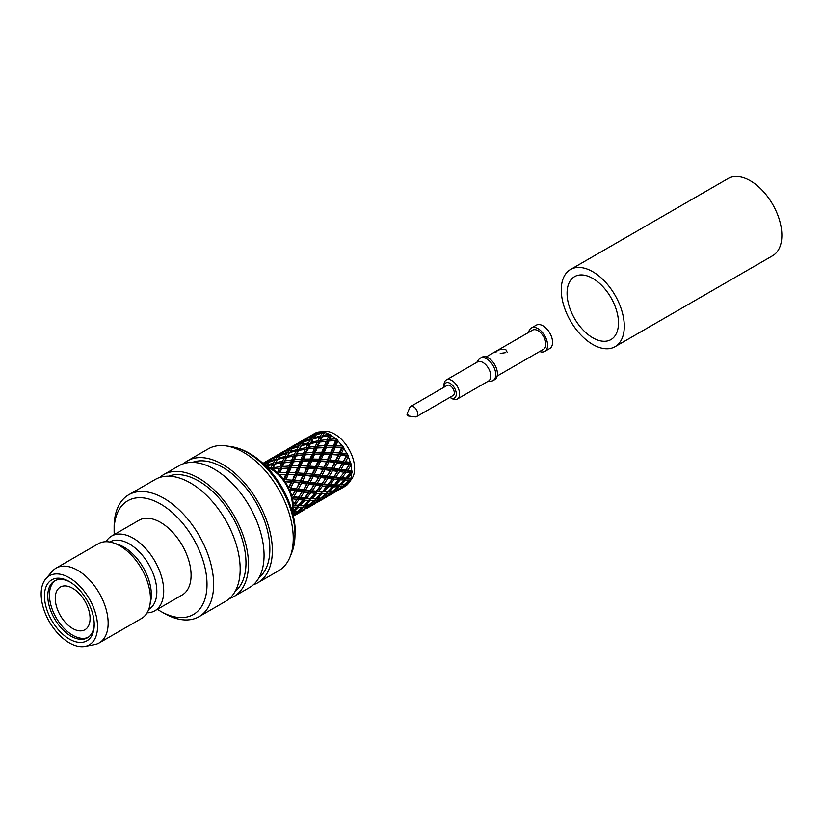 <?xml version="1.0" encoding="UTF-8"?>
<svg xmlns="http://www.w3.org/2000/svg" width="823" height="823" viewBox="0 0 823 823"><rect width="100%" height="100%" fill="white"/><g stroke="black" fill="none" stroke-linecap="round" stroke-linejoin="round"><path stroke-width="1.23" d="M567.068 293.266A36.356 20.986 -120 0 0 582.941 329.858A36.356 20.986 -120 0 0 610.954 339.59A36.356 20.986 -120 0 0 610.954 297.617A36.356 20.986 -120 0 0 574.598 276.621A36.356 20.986 -120 0 0 567.068 293.266A36.356 20.986 -120 0 0 582.941 329.858A36.356 20.986 -120 0 0 610.954 339.59A36.356 20.986 -120 0 0 610.954 297.617A36.356 20.986 -120 0 0 574.598 276.621A36.356 20.986 -120 0 0 567.068 293.266M772.622 255.737A44.565 25.729 -120 0 0 772.622 204.279A44.565 25.729 -120 0 0 728.057 178.55L570.493 269.512A44.565 25.729 -120 0 0 561.265 289.912A44.565 25.729 -120 0 0 580.719 334.766A44.565 25.729 -120 0 0 615.059 346.699A44.565 25.729 -120 0 0 615.059 295.241A44.565 25.729 -120 0 0 570.493 269.512A44.565 25.729 -120 0 0 561.265 289.912A44.565 25.729 -120 0 0 580.719 334.766A44.565 25.729 -120 0 0 615.059 346.699A44.565 25.729 -120 0 0 615.059 295.241A44.565 25.729 -120 0 0 570.493 269.512L728.057 178.55A44.565 25.729 -120 0 1 772.622 204.279A44.565 25.729 -120 0 1 772.622 255.737L615.059 346.699L772.622 255.737M459.594 394.001A11.028 6.368 -120 0 0 454.79 382.911A11.028 6.368 -120 0 0 446.292 379.948A11.028 6.368 -120 0 0 444.009 384.999A11.028 6.368 -120 0 1 446.292 379.948A11.028 6.368 -120 0 1 454.79 382.911A11.028 6.368 -120 0 1 459.594 394.001A11.028 6.368 -120 0 1 457.31 399.052A11.028 6.368 -120 0 0 459.594 394.001M451.806 398.497A11.028 6.368 -120 0 0 457.31 399.052A11.028 6.368 -120 0 1 451.806 398.497L450.14 397.54A8.683 5.01 -120 0 0 456.281 394.001A8.683 5.01 -120 0 0 450.14 383.374A8.683 5.01 -120 0 0 444.009 386.913A8.683 5.01 -120 0 0 444.009 387.221A8.683 5.01 -120 0 1 444.009 386.913L444.009 384.999L444.009 386.913A8.683 5.01 -120 0 1 450.14 383.374A8.683 5.01 -120 0 1 456.281 394.001A8.683 5.01 -120 0 1 450.14 397.54L451.806 398.497M477.474 361.955A11.028 6.368 60 0 1 485.961 364.908A11.028 6.368 60 0 1 490.775 375.998A11.028 6.368 60 0 1 488.492 381.049L457.31 399.052L488.492 381.049A11.028 6.368 60 0 0 490.775 375.998A11.028 6.368 60 0 0 485.961 364.908A11.028 6.368 60 0 0 477.474 361.955L446.292 379.948L477.474 361.955M454.286 392.849A5.864 3.385 60 0 1 453.072 395.534L416.531 416.633A5.864 3.385 60 0 1 415.08 416.88A5.864 3.385 60 0 0 416.531 416.633A5.864 3.385 60 0 0 417.745 413.948A5.864 3.385 60 0 1 416.531 416.633L453.072 395.534A5.864 3.385 60 0 0 454.286 392.849A5.864 3.385 60 0 0 451.734 386.954A5.864 3.385 60 0 0 447.208 385.38A5.864 3.385 60 0 1 451.734 386.954A5.864 3.385 60 0 1 454.286 392.849M409.72 407.611A5.864 3.385 60 0 1 410.667 406.48A5.864 3.385 60 0 1 415.183 408.054A5.864 3.385 60 0 1 417.745 413.948A5.864 3.385 60 0 0 415.183 408.054A5.864 3.385 60 0 0 410.667 406.48A5.864 3.385 60 0 0 409.72 407.611L407.076 414.082A1.173 0.679 60 0 1 408.146 415.944A1.173 0.679 60 0 1 407.076 414.082A1.173 0.679 60 0 1 408.146 415.944A1.173 0.679 60 0 1 407.076 414.082L409.72 407.611M497.411 373.704A12.901 7.448 -120 0 0 491.784 360.721A12.901 7.448 -120 0 0 481.836 357.264L480.179 358.221A12.901 7.448 -120 0 0 478.739 359.548A12.901 7.448 -120 0 1 480.179 358.221A12.901 7.448 -120 0 1 490.127 361.678A12.901 7.448 -120 0 1 495.755 374.66A12.901 7.448 -120 0 0 490.127 361.678A12.901 7.448 -120 0 0 480.179 358.221L481.836 357.264A12.901 7.448 -120 0 1 491.784 360.721A12.901 7.448 -120 0 1 497.411 373.704A12.901 7.448 -120 0 1 494.736 379.609A12.901 7.448 -120 0 0 497.411 373.704M491.208 381.142A12.901 7.448 -120 0 0 493.08 380.565A12.901 7.448 -120 0 0 495.755 374.66A12.901 7.448 -120 0 1 493.08 380.565A12.901 7.448 -120 0 1 491.208 381.142L487.772 381.461L491.208 381.142M543.026 325.826A13.487 7.788 -120 0 0 536.277 325.157A13.487 7.788 -120 0 1 543.026 325.826A13.487 7.788 -120 0 1 551.832 337.708A13.487 7.788 -120 0 1 549.764 348.52A13.487 7.788 -120 0 0 551.832 337.708A13.487 7.788 -120 0 0 543.026 325.826M538.047 328.696A13.487 7.788 -120 0 0 531.298 328.027A13.487 7.788 -120 0 0 528.654 332.399A13.487 7.788 -120 0 1 531.298 328.027L536.277 325.157L531.298 328.027A13.487 7.788 -120 0 1 538.047 328.696A13.487 7.788 -120 0 1 546.853 340.578A13.487 7.788 -120 0 1 544.785 351.39A13.487 7.788 -120 0 0 546.853 340.578A13.487 7.788 -120 0 0 538.047 328.696M539.672 351.493A13.487 7.788 -120 0 0 544.785 351.39L549.764 348.52L544.785 351.39A13.487 7.788 -120 0 1 539.672 351.493M500.23 353.417L505.703 352.635L500.23 353.417M545.844 344.209A11.028 6.368 -120 0 0 541.03 333.12A11.028 6.368 -120 0 0 532.532 330.157L486.126 356.956L532.532 330.157A11.028 6.368 -120 0 1 541.03 333.12A11.028 6.368 -120 0 1 545.844 344.209A11.028 6.368 -120 0 1 543.561 349.25A11.028 6.368 -120 0 0 545.844 344.209M505.703 349.384C500.507 348.952 497.215 349.981 495.858 352.46C497.215 349.981 500.507 348.952 505.703 349.384L507.256 352.46L505.703 349.384M293.245 538.499A70.367 40.625 -120 0 0 225.986 445.881A70.367 40.625 -120 0 0 208.312 448.833A70.367 40.625 -120 0 1 225.986 445.881A70.367 40.625 -120 0 1 293.245 538.499A70.367 40.625 -120 0 1 290.066 556.873A70.367 40.625 -120 0 0 293.245 538.499M278.678 570.709A70.367 40.625 -120 0 0 290.066 556.873A70.367 40.625 -120 0 1 278.678 570.709L257.774 582.777A70.367 40.625 60 0 1 253.381 584.741A70.367 40.625 60 0 0 257.774 582.777L278.678 570.709M269.862 549.126A66.848 38.599 -120 0 0 242.713 484.058A66.848 38.599 -120 0 0 192.448 462.392A66.848 38.599 -120 0 1 242.713 484.058A66.848 38.599 -120 0 1 269.862 549.126A66.848 38.599 -120 0 1 258.998 577.664A66.848 38.599 -120 0 0 269.862 549.126M183.508 463.709A70.367 40.625 60 0 1 187.407 460.89A70.367 40.625 60 0 1 257.774 501.516A70.367 40.625 60 0 1 257.774 582.777A70.367 40.625 60 0 0 257.774 501.516A70.367 40.625 60 0 0 187.407 460.89L208.312 448.833L187.407 460.89A70.367 40.625 60 0 0 183.508 463.709M179.116 465.684A70.367 40.625 60 0 1 249.482 506.31A70.367 40.625 60 0 1 249.482 587.56A70.367 40.625 60 0 0 249.482 506.31A70.367 40.625 60 0 0 179.116 465.684L163.53 474.686A70.367 40.625 -120 0 0 159.631 477.505A70.367 40.625 -120 0 1 163.53 474.686L179.116 465.684M245.974 562.911A66.848 38.599 60 0 1 235.121 591.449A66.848 38.599 60 0 0 245.974 562.911A66.848 38.599 60 0 0 218.825 497.843A66.848 38.599 60 0 0 168.561 476.178A66.848 38.599 60 0 1 218.825 497.843A66.848 38.599 60 0 1 245.974 562.911M240.172 569.135A70.367 40.625 -120 0 0 209.464 498.327A70.367 40.625 -120 0 0 155.238 479.47A70.367 40.625 -120 0 1 209.464 498.327A70.367 40.625 -120 0 1 240.172 569.135A70.367 40.625 -120 0 1 225.605 601.346A70.367 40.625 -120 0 0 240.172 569.135M248.464 564.352A70.367 40.625 -120 0 0 217.756 493.533A70.367 40.625 -120 0 0 163.53 474.686A70.367 40.625 -120 0 1 217.756 493.533A70.367 40.625 -120 0 1 248.464 564.352A70.367 40.625 -120 0 1 233.897 596.562A70.367 40.625 -120 0 0 248.464 564.352M229.504 598.527A70.367 40.625 -120 0 0 233.897 596.562L249.482 587.56L233.897 596.562A70.367 40.625 -120 0 1 229.504 598.527M47.785 595.945A32.838 18.96 60 0 1 54.585 580.915A32.838 18.96 60 0 1 70.192 582.087A32.838 18.96 60 0 0 54.585 580.915A32.838 18.96 60 0 0 47.785 595.945A32.838 18.96 60 0 0 62.116 628.988A32.838 18.96 60 0 0 87.423 637.794A32.838 18.96 60 0 1 62.116 628.988A32.838 18.96 60 0 1 47.785 595.945M94.213 623.69A32.838 18.96 60 0 1 87.423 637.794A32.838 18.96 60 0 0 94.213 623.69M44.463 595.945A35.183 20.318 60 0 1 69.348 581.583A35.183 20.318 60 0 1 94.223 624.678A35.183 20.318 60 0 1 69.348 639.039A35.183 20.318 60 0 1 44.463 595.945A35.183 20.318 60 0 1 69.348 581.583A35.183 20.318 60 0 1 94.223 624.678A35.183 20.318 60 0 1 69.348 639.039A35.183 20.318 60 0 1 44.463 595.945M213.641 584.453A70.367 40.625 -120 0 0 182.922 513.645A70.367 40.625 -120 0 0 128.697 494.788A70.367 40.625 -120 0 0 114.13 527.008A70.367 40.625 -120 0 1 128.697 494.788L155.238 479.47L128.697 494.788A70.367 40.625 -120 0 1 182.922 513.645A70.367 40.625 -120 0 1 213.641 584.453A70.367 40.625 -120 0 1 199.063 616.664A70.367 40.625 -120 0 0 213.641 584.453M163.88 613.186A70.367 40.625 -120 0 0 199.063 616.664L225.605 601.346L199.063 616.664A70.367 40.625 -120 0 1 163.88 613.186L160.567 611.273A65.675 37.92 -120 0 0 207.005 584.453A65.675 37.92 -120 0 0 160.567 504.026A65.675 37.92 -120 0 0 114.13 530.835A65.675 37.92 -120 0 0 114.232 534.559A65.675 37.92 -120 0 1 114.13 530.835L114.13 527.008L114.13 530.835A65.675 37.92 -120 0 1 160.567 504.026A65.675 37.92 -120 0 1 207.005 584.453A65.675 37.92 -120 0 1 160.567 611.273L163.88 613.186M157.388 609.308A65.675 37.92 -120 0 0 160.567 611.273A65.675 37.92 -120 0 1 157.388 609.308M148.768 609.411A38.938 22.478 -120 0 0 148.768 564.455A38.938 22.478 -120 0 0 109.829 541.976L109.829 541.976A38.938 22.478 -120 0 1 148.768 564.455A38.938 22.478 -120 0 1 148.768 609.411L148.768 609.411M150.732 601.109A38.938 22.478 -120 0 0 118.008 544.425L113.481 542.943A43.156 24.916 -120 0 0 98.349 543.725A43.156 24.916 -120 0 1 113.481 542.943A43.156 24.916 -120 0 1 149.755 605.779A43.156 24.916 -120 0 0 113.481 542.943L118.008 544.425A38.938 22.478 -120 0 1 150.732 601.109L149.755 605.779A43.156 24.916 -120 0 1 141.505 618.485A43.156 24.916 -120 0 0 149.755 605.779L150.732 601.109M147.101 612.837A43.156 24.916 -120 0 0 154.775 610.82A43.156 24.916 -120 0 0 154.775 560.988A43.156 24.916 -120 0 0 111.619 536.071A43.156 24.916 -120 0 0 106.033 541.709A43.156 24.916 -120 0 1 111.619 536.071L138.984 520.27A43.156 24.916 60 0 1 172.244 531.833A43.156 24.916 60 0 1 191.08 575.267A43.156 24.916 60 0 1 182.14 595.019A43.156 24.916 60 0 0 191.08 575.267A43.156 24.916 60 0 0 172.244 531.833A43.156 24.916 60 0 0 138.984 520.27L111.619 536.071A43.156 24.916 -120 0 1 154.775 560.988A43.156 24.916 -120 0 1 154.775 610.82L182.14 595.019L154.775 610.82A43.156 24.916 -120 0 1 147.101 612.837M41.15 594.031A39.874 23.023 60 0 1 45.851 578.744A39.874 23.023 60 0 1 89.285 598.805A39.874 23.023 60 0 1 84.944 646.436A39.874 23.023 60 0 1 56.015 631.303A39.874 23.023 60 0 1 41.15 594.031A39.874 23.023 60 0 1 45.851 578.744A39.874 23.023 60 0 1 89.285 598.805A39.874 23.023 60 0 1 84.944 646.436A39.874 23.023 60 0 1 56.015 631.303A39.874 23.023 60 0 1 41.15 594.031M52.209 571.357A43.156 24.916 60 0 1 56.057 568.148A43.156 24.916 60 0 1 99.213 593.064A43.156 24.916 60 0 1 99.213 642.897A43.156 24.916 60 0 1 94.522 644.625A43.156 24.916 60 0 0 99.213 642.897L141.505 618.485L99.213 642.897A43.156 24.916 60 0 0 99.213 593.064A43.156 24.916 60 0 0 56.057 568.148L98.349 543.725L56.057 568.148A43.156 24.916 60 0 0 52.209 571.357L45.851 578.744L52.209 571.357M55.439 580.472A32.838 18.96 -120 0 0 56.242 617.878A32.838 18.96 -120 0 0 88.226 637.28A32.838 18.96 -120 0 1 56.242 617.878A32.838 18.96 -120 0 1 55.439 580.472M334.714 434.122A28.147 16.254 60 0 1 351.956 455.582A28.147 16.254 60 0 1 351.925 478.575L348.798 482.988A30.492 17.602 60 0 1 348.263 483.708L345.506 484.356L350.259 480.323A30.492 17.602 60 0 1 348.798 482.988A30.492 17.602 60 0 1 348.263 483.708L345.506 484.356L350.259 480.323A30.492 17.602 60 0 1 348.798 482.988L351.925 478.575A28.147 16.254 60 0 0 351.956 455.582A28.147 16.254 60 0 0 334.714 434.122A28.147 16.254 60 0 0 324.725 431.458A28.147 16.254 60 0 1 334.714 434.122M314.9 433.33A30.492 17.602 60 0 1 316.546 432.569L317.349 432.414A30.276 17.478 60 0 1 318.378 432.137A30.276 17.478 60 0 0 317.349 432.414L311.053 435.552L316.546 432.569A30.492 17.602 60 0 0 314.9 433.33L311.053 435.552L314.9 433.33M318.45 432.065A30.492 17.602 60 0 1 319.334 431.952A30.492 17.602 60 0 1 322.379 432.024L323.192 432.034A30.276 17.478 60 0 1 324.704 432.332L324.612 432.476A30.492 17.602 60 0 1 328.974 434.194L329.766 434.328A30.276 17.478 60 0 1 331.36 435.254L331.33 435.552A30.492 17.602 60 0 1 335.681 438.865L336.422 439.101A30.276 17.478 60 0 1 337.934 440.542L337.924 441.005A30.492 17.602 60 0 1 341.854 445.582L342.491 445.86A30.276 17.478 60 0 1 343.788 447.681L343.757 448.278A30.492 17.602 60 0 1 346.874 453.679L347.409 453.957A30.276 17.478 60 0 1 348.345 455.983L348.263 456.683A30.492 17.602 60 0 1 350.259 462.372L350.67 462.598A30.276 17.478 60 0 1 351.154 464.625L350.989 465.376A30.492 17.602 60 0 1 351.678 470.807L351.956 470.931A30.276 17.478 60 0 1 351.956 472.772L351.678 473.523A30.492 17.602 60 0 1 350.989 478.153L351.154 478.142A30.276 17.478 60 0 1 350.67 479.614L350.259 480.323L350.166 478.184L350.67 479.614A30.276 17.478 60 0 0 351.154 478.142L350.989 478.153A30.492 17.602 60 0 0 351.678 473.523L347.594 478.153L350.979 478.153L345.012 478.369L347.594 478.153L351.678 473.523L351.164 471.394L351.956 470.931A30.276 17.478 60 0 1 351.956 472.772L351.164 471.394L351.678 470.807L347.594 470.355L345.012 470.921L351.164 471.394L350.485 472.896L351.164 471.394L345.012 470.921L350.67 462.598A30.276 17.478 60 0 1 351.154 464.625L350.259 462.372L345.506 461.744L343.026 462.701L347.409 453.957A30.276 17.478 60 0 1 348.345 455.983L346.874 453.679L341.545 453.154L339.241 454.491L342.677 447.239L342.491 445.86A30.276 17.478 60 0 1 343.788 447.681L342.677 447.239L341.854 445.582L336.082 445.428L334.025 447.105L336.926 440.552L336.422 439.101A30.276 17.478 60 0 1 337.934 440.542L336.926 440.552L335.681 438.865L329.673 439.317L327.893 441.262L330.568 435.706L329.766 434.328A30.276 17.478 60 0 1 331.36 435.254L330.568 435.706L328.974 434.194L322.925 435.418L321.443 437.548L324.612 432.486A30.492 17.602 60 0 1 328.974 434.194L322.925 435.418L324.704 432.332A30.276 17.478 60 0 0 323.192 432.034L324.18 433.176L322.379 432.024L316.516 434.122L318.45 432.065A30.492 17.602 60 0 1 319.334 431.952A30.492 17.602 60 0 1 322.379 432.024L316.516 434.122L318.45 432.065M348.17 483.729A30.276 17.478 60 0 1 347.409 484.49L346.874 485.107A30.492 17.602 60 0 1 345.393 486.146A30.492 17.602 60 0 0 346.874 485.107L341.545 488.368L347.409 484.49A30.276 17.478 60 0 0 348.17 483.729M329.673 439.317L331.33 435.552A30.492 17.602 60 0 1 335.681 438.865L329.673 439.317L327.893 441.262L327.112 439.575L328.922 435.552L331.36 435.254L329.673 439.317M335.846 440.614L336.926 440.552L335.846 440.614M336.082 445.428L337.924 441.005A30.492 17.602 60 0 1 341.854 445.582L336.082 445.428L334.025 447.105L342.677 447.239L334.025 447.105L333.613 445.408L335.578 440.614L337.934 440.542L336.082 445.428M341.545 453.154L343.757 448.278A30.492 17.602 60 0 1 346.874 453.679L341.545 453.154L339.241 454.491L347.234 455.14L346.36 455.88L347.234 455.14L339.241 454.491L341.596 447.619L335.29 447.362L341.596 447.619L339.241 452.959L333.109 452.516L335.29 447.362L334.025 447.105L336.926 440.552L328.974 440.984L335.578 440.614L333.613 445.408L327.101 445.51L328.974 440.984L327.893 441.262L330.568 435.706L322.225 436.756L328.922 435.552L327.112 439.575L320.435 440.449L322.225 436.756L321.443 437.548L320.373 436.025L322.256 432.919L315.734 435.079L322.256 432.919L320.373 436.025L313.769 437.815L315.734 435.079L313.769 437.815L320.373 436.025L321.443 437.548L324.612 432.486L318.799 442.507L321.443 437.548L319.674 437.301L321.443 437.548L318.799 442.507L317.853 440.871L319.674 437.301L313.028 438.978L319.674 437.301L317.853 440.871L311.156 442.218L313.028 438.978L309.664 444.348L308.594 442.825L310.487 439.719L303.944 441.889L310.487 439.719L308.594 442.825L302 444.615L303.944 441.889L302 444.615L308.594 442.825L309.664 444.348L310.446 443.556L317.153 442.342L327.893 441.262L327.112 439.575L320.435 440.449L318.799 442.507L317.853 440.871L311.156 442.218L309.664 444.348L312.843 439.276L309.664 444.348L310.446 443.556L317.153 442.342L328.974 440.984L327.101 445.51L325.157 447.342L327.893 441.262L325.157 447.342L334.025 447.105L333.613 445.408L327.101 445.51L325.157 447.342L324.56 445.624L326.422 441.19L324.56 445.624L317.894 446.117L319.736 441.961L317.894 446.117L316.114 448.072L318.799 442.507L316.114 448.072L315.332 446.375L317.153 442.342L315.332 446.375L308.656 447.249L310.446 443.556L307.02 449.296L309.664 444.348L307.884 444.101L309.664 444.348L307.02 449.296L306.084 447.671L307.884 444.101L301.259 445.768L307.884 444.101L306.084 447.671L299.377 449.019L301.259 445.768L297.885 451.148L296.815 449.625L298.718 446.508L292.175 448.679L298.718 446.508L296.815 449.625L290.221 451.416L292.175 448.679L290.221 451.416L296.815 449.625L297.885 451.148L298.667 450.356L314.129 448.041L335.29 447.362L333.109 452.516L330.908 454.039L334.025 447.105L325.157 447.342L324.56 445.624L317.894 446.117L316.114 448.072L315.332 446.375L308.656 447.249L307.02 449.296L306.084 447.671L299.377 449.019L297.885 451.148L301.084 446.056L297.885 451.148L298.667 450.356L314.129 448.041L334.025 447.105L330.908 454.039L339.241 454.491L346.36 455.88L343.438 461.477L346.36 455.88L340.568 455.253L337.883 460.777L335.465 461.929L342.677 447.239L343.757 448.278L341.545 453.154M345.506 461.744L348.263 456.683A30.492 17.602 60 0 1 350.259 462.372L345.506 461.744L343.026 462.701L350.156 463.462L349.425 464.594L350.156 463.462L343.026 462.701L343.438 461.477L337.883 460.777L340.568 455.253L339.241 454.491L339.241 452.959L333.109 452.516L330.908 454.039L330.692 452.403L332.842 447.301L330.692 452.403L324.313 452.228L326.35 447.331L324.313 452.228L322.246 453.905L325.157 447.342L324.077 447.403L325.157 447.342L322.246 453.905L338.294 455.037L339.241 454.491L330.908 454.039L330.692 452.403L324.313 452.228L322.246 453.905L321.834 452.208L323.809 447.414L325.157 447.342L323.809 447.414L321.834 452.208L315.322 452.311L317.184 447.784L315.322 452.311L313.388 454.142L316.114 448.072L313.388 454.142L330.908 454.039L338.294 455.037L339.241 454.491L335.465 461.929L343.026 462.701L344.292 463.905L349.425 464.594L350.156 463.462L350.989 465.376A30.492 17.602 60 0 1 351.678 470.807L347.594 470.355L350.989 465.376L347.594 470.355L345.012 470.921L346.092 472.453L350.485 472.896L339.57 484.942L344.343 480.025L340.331 479.809L339.395 478.184L341.998 477.793L346.092 472.453L350.485 472.896L346.092 478.081L345.012 478.369L350.979 478.153L345.012 478.369L344.343 480.025L340.331 479.809L339.395 478.184L345.012 478.369L345.794 480.066L349.425 479.974L344.292 484.552L349.425 479.974L345.794 480.066L345.012 478.369L339.395 478.184L338.716 479.686L334.313 479.253L333.233 477.731L335.815 477.155L339.57 471.63L344.343 472.237L349.425 464.594L344.292 463.905L340.938 469.491L338.387 470.252L347.234 455.14L348.263 456.683L345.506 461.744M343.438 485.992L343.026 484.294L343.438 485.992L346.36 485.148L340.568 488.893L346.36 485.148L343.438 485.992L337.883 490.045L340.568 488.893L337.883 490.045L343.438 485.992M339.241 489.664L338.325 490.158L339.241 489.664M308.769 436.9L307.895 437.445L308.769 436.9M310.106 436.139L316.248 432.991L314.057 435.1L316.248 432.991L307.761 437.887L314.057 435.1L315.322 436.303L314.057 435.1L307.761 437.887L310.106 436.139M340.938 484.881L345.794 480.066L340.938 484.881L344.292 484.552L340.938 484.881M340.938 469.491L345.794 470.139L340.938 469.491L344.292 463.905L343.026 462.701L343.438 461.477L337.883 460.777L335.465 461.929L338.294 455.037L335.671 460.53L329.766 459.954L332.214 454.553L329.766 459.954L327.451 461.291L330.908 454.039L322.246 453.905L321.834 452.208L315.322 452.311L313.388 454.142L312.781 452.424L314.633 448L312.781 452.424L306.125 452.907L307.967 448.761L306.125 452.907L304.335 454.872L307.02 449.296L304.335 454.872L303.553 453.175L305.384 449.142L303.553 453.175L296.877 454.049L298.667 450.356L295.251 456.096L297.885 451.148L296.105 450.911L297.885 451.148L295.251 456.096L305.415 454.584L330.908 454.039L327.451 461.291L335.465 461.929L336.772 462.927L342.255 463.627L343.026 462.701L335.465 461.929L335.671 460.53L329.766 459.954L327.451 461.291L329.828 454.419L327.451 459.759L321.33 459.316L323.501 454.162L321.33 459.316L319.129 460.839L322.246 453.905L313.388 454.142L312.781 452.424L306.125 452.907L304.335 454.872L303.553 453.175L296.877 454.049L295.251 456.096L294.305 454.471L296.105 450.911L289.49 452.568L296.105 450.911L294.305 454.471L287.608 455.808L286.116 457.938L286.898 457.156L300.292 455.057L322.246 453.905L319.129 460.839L327.451 461.291L334.591 462.68L335.465 461.929L336.772 462.927L342.255 463.627L343.026 462.701L338.387 470.252L345.012 470.921L346.092 472.453L341.998 477.793L346.092 478.081L339.395 478.184L334.313 484.891L333.233 485.169L335.815 484.942L340.331 479.809L335.815 484.942L339.57 484.942L333.233 485.169L332.554 486.825L327.801 491.732L332.554 486.825L328.562 486.609L327.626 484.984L330.218 484.593L332.461 481.733L334.313 479.253L333.233 477.731L339.395 478.184L344.343 472.237L345.012 470.921L338.387 470.252L342.255 463.627L338.994 469.233L333.737 468.544L336.772 462.927L333.737 468.544L331.247 469.501L335.465 461.929L327.451 461.291L327.451 459.759L324.653 459.532L321.33 459.316L319.129 460.839L318.923 459.193L321.052 454.111L318.923 459.193L312.545 459.018L314.571 454.131L312.545 459.018L310.466 460.705L313.388 454.142L312.318 454.203L313.388 454.142L310.466 460.705L326.505 461.837L327.451 461.291L334.591 462.68L335.465 461.929L331.247 469.501L338.387 470.252L339.57 471.63L344.343 472.237L339.395 478.184L333.233 477.731L332.554 479.037L327.801 478.43L326.618 477.052L334.591 462.68L331.659 468.277L326.103 467.577L328.789 462.063L326.103 467.577L323.686 468.729L327.451 461.291L319.129 460.839L318.923 459.193L312.545 459.018L310.466 460.705L310.055 459.008L312.04 454.203L313.388 454.142L312.04 454.203L310.055 459.008L303.543 459.111L305.415 454.584L303.543 459.111L301.619 460.942L304.335 454.872L301.619 460.942L319.129 460.839L326.505 461.837L327.451 461.291L323.686 468.729L331.247 469.501L332.513 470.705L337.656 471.384L338.994 469.233L333.737 468.544L331.247 469.501L338.387 470.252L339.57 471.63L335.815 477.155L340.331 477.638L335.815 477.155L333.233 477.731L327.626 484.984L339.22 484.953L333.233 485.169L332.554 486.825L328.562 486.609L327.626 484.984L326.947 486.486L322.534 486.054L321.454 484.531L324.046 483.955L327.801 478.43L326.618 477.052L329.169 476.291L332.513 470.705L337.656 471.384L338.387 470.252L337.79 471.157L338.387 470.252L340.938 469.491M338.994 486.671L338.387 484.953L338.994 486.671L342.255 486.228L336.772 490.415L342.255 486.228L338.994 486.671L333.737 491.156L336.772 490.415L333.737 491.156L338.994 486.671M335.671 491.537L335.465 489.891L335.671 491.537L338.294 490.241L329.766 495.168L335.671 491.537M305.374 439.06L307.802 437.425L305.374 439.06L306.691 440.058L305.374 439.06L299.274 442.352L305.374 439.06M306.897 438.659L313.265 436.005L311.248 438.608L313.265 436.005L306.897 438.659L304.736 440.922L311.248 438.608L312.431 439.996L311.248 438.608L304.736 440.922L306.897 438.659M334.015 486.866L333.233 485.169L334.015 486.866L337.656 486.774L332.513 491.352L337.656 486.774L334.015 486.866L329.169 491.67L332.513 491.352L329.169 491.67L334.015 486.866M331.659 492.792L331.247 491.094L331.659 492.792L334.591 491.948L328.789 495.703L334.591 491.948L331.659 492.792L326.103 496.845L328.789 495.703L326.103 496.845L331.659 492.792M327.451 496.464L326.546 496.958L327.451 496.464M296.99 443.7L296.105 444.245L296.99 443.7M298.327 442.939L304.479 439.78L302.267 441.9L304.479 439.78L295.992 444.687L302.267 441.9L303.533 443.103L302.267 441.9L295.992 444.687L298.327 442.939M334.015 476.939L338.387 470.252L333.233 477.731L326.618 477.052L325.887 478.184L320.733 477.505L319.468 476.301L326.505 461.837L323.902 467.33L317.997 466.754L320.445 461.353L317.997 466.754L315.682 468.092L319.129 460.839L310.466 460.705L310.055 459.008L303.543 459.111L301.619 460.942L319.129 460.839L315.682 468.092L323.686 468.729L325.003 469.727L330.476 470.427L331.659 468.277L326.103 467.577L323.686 468.729L331.247 469.501L332.513 470.705L329.169 476.291L334.015 476.939L333.233 477.731L326.618 477.052L321.454 484.531L334.313 484.891L338.716 479.686L334.313 479.253L330.218 484.593L334.313 484.891L327.626 484.984L322.534 491.691L321.454 491.969L324.046 491.743L328.562 486.609L324.046 491.743L327.801 491.732L321.454 491.969L320.775 493.635L316.793 493.409L315.847 491.773L318.439 491.393L322.534 486.054L321.454 484.531L320.775 485.848L316.022 485.231L314.839 483.842L319.468 476.301L321.968 475.344L325.003 469.727L330.476 470.427L331.247 469.501L326.618 477.052L329.169 476.291L334.015 476.939M327.215 493.471L326.618 491.753L327.215 493.471L330.476 493.039L325.003 497.205L330.476 493.039L327.215 493.471L321.968 497.946L325.003 497.205L321.968 497.946L327.215 493.471M323.902 498.327L323.686 496.691L323.902 498.327L326.505 497.051L317.997 501.958L323.902 498.327M293.605 445.85L296.013 444.235L293.605 445.85L294.912 446.848L293.605 445.85L287.505 449.142L293.605 445.85M295.128 445.459L301.475 442.805L299.469 445.408L301.475 442.805L295.128 445.459L292.967 447.722L299.469 445.408L300.662 446.786L299.469 445.408L292.967 447.722L295.128 445.459M327.215 476.023L330.476 470.427L325.887 478.184L320.733 477.505L319.468 476.301L326.618 477.052L321.454 484.531L324.046 483.955L328.562 484.438L332.554 479.037L327.801 478.43L324.046 483.955L328.562 484.438L327.626 484.984L321.454 484.531L315.847 491.773L327.461 491.743L321.454 491.969L320.775 493.635L316.022 498.532L320.775 493.635L316.793 493.409L315.847 491.773L315.168 493.275L310.765 492.843L309.685 491.321L308.995 492.648L304.253 492.031L303.059 490.642L302.339 491.773L297.185 491.094L295.92 489.891L291.877 496.434L295.138 490.827L289.665 490.127L288.534 489.274A29.319 16.923 -120 0 0 288.379 488.934A29.319 16.923 -120 0 0 283.976 481.311A29.319 16.923 -120 0 0 283.76 481.013A29.319 16.923 -120 0 0 278.215 474.542A29.319 16.923 -120 0 0 277.968 474.305A29.319 16.923 -120 0 0 271.816 469.624A29.319 16.923 -120 0 0 271.559 469.48A29.319 16.923 -120 0 0 267.156 467.515A29.319 16.923 -120 0 1 271.559 469.48L270.746 468.071L272.557 464.501L274.347 464.738L276.477 461.312L274.347 464.738L275.839 462.608L282.526 461.271L284.326 457.701L286.116 457.938L285.046 456.415L286.949 453.308L280.396 455.479L286.949 453.308L285.046 456.415L278.431 458.226L280.396 455.479L278.431 458.226L285.046 456.415L286.116 457.938L288.235 454.543L286.116 457.938L286.898 457.156L295.251 456.096L294.305 454.471L287.608 455.808L289.49 452.568L283.472 462.896L292.566 461.662L291.784 459.975L293.616 455.932L291.784 459.975L285.097 460.849L283.472 462.896L282.526 461.271L284.326 457.701L286.116 457.938L283.472 462.896L301.619 460.942L301.012 459.224L302.854 454.8L301.012 459.224L294.356 459.707L296.187 455.551L294.356 459.707L292.566 461.662L295.251 456.096L292.566 461.662L291.784 459.975L285.097 460.849L286.898 457.156L283.472 462.896L282.526 461.271L275.839 462.608L277.711 459.368L284.326 457.701L277.711 459.368L274.347 464.738L272.557 464.501L265.922 466.168A30.492 17.602 60 0 1 270.746 468.071L272.557 464.501L265.922 466.168A30.492 17.602 60 0 1 270.746 468.071L271.559 469.48A29.319 16.923 -120 0 1 271.816 469.624L272.629 469.161A30.492 17.602 60 0 1 277.444 472.824L279.306 468.4L280.797 468.462L280.015 466.764L281.836 462.732L283.472 462.896L280.797 468.462L298.687 467.505L306.29 468.009L307.36 467.629L310.466 460.705L301.619 460.942L310.466 460.705L307.36 467.629L315.682 468.092L318.059 461.209L315.682 466.559L309.551 466.116L311.732 460.962L309.551 466.116L307.36 467.629L314.725 468.637L315.682 468.092L322.822 469.47L323.902 467.33L317.997 466.754L315.682 468.092L323.686 468.729L325.003 469.727L321.968 475.344L327.215 476.023L326.031 477.947L326.618 477.052L319.468 476.301L318.686 477.237L313.234 476.527L311.917 475.529L315.682 468.092L315.682 466.559L309.551 466.116L307.36 467.629L307.154 465.993L309.263 460.911L307.154 465.993L300.776 465.818L298.687 467.505L298.286 465.808L300.272 461.003L301.619 460.942L301.012 459.224L294.356 459.707L292.566 461.662L301.619 460.942L298.687 467.505L315.682 468.092L322.822 469.47L323.686 468.729L319.468 476.301L321.968 475.344L327.215 476.023M322.235 493.666L321.454 491.969L322.235 493.666L325.887 493.563L320.733 498.152L325.887 493.563L322.235 493.666L317.39 498.481L320.733 498.152L317.39 498.481L322.235 493.666M319.88 499.592L319.468 497.894L319.88 499.592L322.822 498.738L317.009 502.493L322.822 498.738L319.88 499.592L314.324 503.645L317.009 502.493L314.324 503.645L319.88 499.592M315.682 503.264L314.756 503.769L315.682 503.264M285.221 450.5L284.326 451.045L285.221 450.5M286.548 449.739L292.71 446.58L290.498 448.7L292.71 446.58L284.202 451.488L290.498 448.7L291.764 449.903L290.498 448.7L284.202 451.488L286.548 449.739M319.88 475.077L314.839 483.842L317.39 483.091L320.733 477.505L317.39 483.091L322.235 483.739L317.39 483.091L314.839 483.842L321.454 484.531L314.839 483.842L314.119 484.973L308.964 484.305L307.699 483.091L306.907 484.027L301.455 483.327L300.138 482.329L299.284 483.06L292.134 481.681L291.177 482.237L288.564 487.73L291.177 482.237L283.976 481.311A29.319 16.923 -120 0 0 283.76 481.013L283.585 479.603L285.715 474.511L295.58 474.429L286.918 474.295L289.84 467.742L289.233 466.024L291.075 461.6L289.233 466.024L282.587 466.497L284.408 462.351L282.587 466.497L280.797 468.462L280.015 466.764L281.836 462.732L283.472 462.896L280.797 468.462L298.687 467.505L314.725 468.637L315.682 468.092L311.917 475.529L314.324 474.377L317.009 468.863L314.324 474.377L319.88 475.077L319.468 476.301L296.897 474.953L311.917 475.529L314.324 474.377L319.88 475.077M318.439 491.393L322.534 491.691L326.947 486.486L322.534 486.054L318.439 491.393L322.534 491.691L315.847 491.773L318.439 491.393M291.918 510.404A29.319 16.923 -120 0 0 292.422 505.61A29.319 16.923 -120 0 0 292.422 505.312A29.319 16.923 -120 0 0 291.445 497.648A29.319 16.923 -120 0 0 291.363 497.308A29.319 16.923 -120 0 0 288.534 489.274A29.319 16.923 -120 0 0 288.379 488.934L288.564 487.73A30.492 17.602 60 0 0 285.108 481.753L283.976 481.311A29.319 16.923 -120 0 1 288.379 488.934L288.564 487.73A30.492 17.602 60 0 0 285.108 481.753L291.177 482.237L292.134 481.681L314.839 483.842L309.685 491.321L315.847 491.773L308.995 500.435L305.014 500.209L304.068 498.584L303.399 500.075L298.996 499.643L297.916 498.121L293.225 504.838L297.226 499.438L292.463 498.831L291.445 497.648A29.319 16.923 -120 0 0 291.363 497.308L291.877 496.434A30.492 17.602 60 0 0 289.665 490.127L288.534 489.274A29.319 16.923 -120 0 1 291.363 497.308L295.92 489.891L303.059 490.642L297.916 498.121L316.022 498.532L312.277 498.543L316.793 493.409L312.277 498.543L309.685 498.769L308.995 500.435L304.253 505.332L308.995 500.435L305.014 500.209L304.068 498.584L310.765 498.481L309.685 498.769L310.466 500.456L314.119 500.363L308.964 504.952L314.119 500.363L310.466 500.456L309.685 498.769L304.068 498.584L292.463 512.143L297.226 507.225L293.225 507.009L292.422 505.61A29.319 16.923 -120 0 0 292.422 505.312L293.225 504.838A30.492 17.602 60 0 0 292.463 498.831L291.445 497.648A29.319 16.923 -120 0 1 292.422 505.312L293.225 504.838A30.492 17.602 60 0 0 292.463 498.831L297.226 499.438L297.916 498.121L300.508 497.545L305.014 498.038L304.068 498.584L306.65 498.193L310.765 492.843L309.685 491.321L312.277 490.745L316.793 491.238L315.847 491.773L309.685 491.321L304.068 498.584L297.916 498.121L300.508 497.545L304.253 492.031L303.059 490.642L309.685 491.321L312.277 490.745L316.022 485.231L314.839 483.842L319.468 476.301L311.917 475.529L307.699 483.091L314.725 468.637L307.699 483.091L310.199 482.134L315.446 482.823L314.119 484.973L308.964 484.305L307.699 483.091L303.059 490.642L307.699 483.091L314.839 483.842L310.466 490.529L309.685 491.321L303.059 490.642L305.6 489.891L310.466 490.529L305.6 489.891L308.964 484.305L305.6 489.891L303.059 490.642L302.339 491.773L297.185 491.094L295.92 489.891L307.36 467.629L307.154 465.993L300.776 465.818L302.802 460.921L300.776 465.818L298.687 467.505L298.286 465.808L300.272 461.003L301.619 460.942L300.56 460.993L301.619 460.942L298.687 467.505L307.36 467.629L303.903 474.892L306.228 473.544L312.123 474.13L306.228 473.544L308.676 468.153L306.228 473.544L302.946 475.437L300.138 482.329L302.535 481.188L308.111 481.877L307.699 483.091L310.199 482.134L313.234 476.527L311.917 475.529L303.903 474.892L306.29 468.009L303.903 474.892L295.92 489.891L298.42 488.934L303.666 489.623L297.916 498.121L291.404 497.462L297.916 498.121L298.996 499.643L303.399 500.075L298.996 505.281L297.916 505.559L304.253 505.332L300.508 505.332L305.014 500.209L300.508 505.332L297.916 505.559L297.226 507.225L293.225 507.009A30.492 17.602 60 0 1 292.463 512.143L292.463 512.143A30.492 17.602 60 0 0 293.225 507.009L292.422 505.61A29.319 16.923 -120 0 1 291.918 510.404M279.234 474.532L278.215 474.542A29.319 16.923 -120 0 0 277.968 474.305L277.444 472.824L279.306 468.4L280.797 468.462L278.102 474.429L280.797 468.462L282.587 466.497L289.233 466.024L289.84 467.742L292.566 461.662L289.84 467.742L298.687 467.505L295.58 474.429L297.772 472.927L303.903 473.348L297.772 472.927L299.953 467.762L297.772 472.927L294.511 474.799L292.134 481.681L295.58 474.429L303.903 474.892L311.053 476.27L308.111 481.877L302.535 481.188L305.24 475.653L302.535 481.188L300.138 482.329L307.699 483.091L302.504 491.506L303.059 490.642L289.665 490.127A30.492 17.602 60 0 1 291.877 496.434L300.138 482.329L292.134 481.681L294.459 480.344L300.344 480.93L300.138 482.329L301.455 483.327L306.907 484.027L303.666 489.623L298.42 488.934L301.455 483.327L298.42 488.934L295.92 489.891L288.472 489.14L295.92 489.891L299.284 483.06L292.134 481.681L298.687 467.505L288.822 467.793L291.754 465.921L298.286 465.808L291.754 465.921L293.636 461.384L286.918 474.295L289.007 472.608L295.375 472.793L295.58 474.429L279.234 474.532A30.492 17.602 60 0 1 283.585 479.603L285.715 474.511L278.215 474.542A29.319 16.923 -120 0 1 283.76 481.013L283.585 479.603A30.492 17.602 60 0 0 279.234 474.532M272.629 469.161L279.306 468.4L272.629 469.161A30.492 17.602 60 0 1 277.444 472.824L277.968 474.305A29.319 16.923 -120 0 0 271.816 469.624L272.629 469.161M271.744 469.583L275.129 463.946L281.836 462.732L275.129 463.946L274.347 464.738L273.267 463.215L275.18 460.108L268.627 462.279L275.18 460.108L273.267 463.215L274.347 464.738L271.744 469.583M264.697 465.026L266.138 463.205L263.772 464.141L266.138 463.205L264.697 465.026M293.142 515.013L295.138 513.439L292.844 513.778L295.138 513.439L293.142 515.013M292.422 505.394L297.916 505.559L298.698 507.256L302.339 507.163L297.185 511.741L302.339 507.163L298.698 507.256L297.916 505.559L292.422 505.394M288.41 489.006L292.134 481.681L294.459 480.344L296.897 474.953L295.58 474.429L295.375 472.793L297.494 467.711L295.375 472.793L289.007 472.608L291.023 467.721L289.007 472.608L286.918 474.295L283.842 481.126L286.918 474.295L278.215 474.532L286.918 474.295L286.507 472.597L288.503 467.793L289.84 467.742L288.503 467.793L286.507 472.597L286.918 474.295L294.511 474.799L292.134 481.681L283.935 481.239L292.134 481.681L288.41 489.006M273.308 467.659L280.015 466.764L273.308 467.659L275.129 463.946L273.308 467.659M266.652 465.026L273.267 463.215L266.652 465.026L268.627 462.279L266.652 465.026M263.422 463.812L266.95 462.289L268.216 463.503L266.95 462.289L269.162 460.17L263 463.328L269.162 460.17L266.95 462.289L263.422 463.812M293.399 516.124L299.284 512.328L296.331 513.182L295.92 511.484L296.331 513.182L299.284 512.328L293.399 516.124M293.255 515.486L296.331 513.182L293.255 515.486M293.811 512.081L297.185 511.741L293.811 512.081L298.698 507.256L293.811 512.081M294.871 505.003L298.996 505.281L294.871 505.003L298.996 499.643L294.871 505.003M293.811 496.701L298.698 497.329L293.811 496.701L297.185 491.094L293.811 496.701M290.756 487.988L296.331 488.667L290.756 487.988L293.472 482.453L290.756 487.988M285.982 479.727L292.134 480.148L285.982 479.727L288.184 474.552L285.982 479.727M279.974 472.721L286.507 472.597L279.974 472.721L281.867 468.174L279.974 472.721M269.43 461.312L275.921 459.008L277.104 460.386L275.921 459.008L277.917 456.405L271.569 459.059L277.917 456.405L275.921 459.008L269.43 461.312L271.569 459.059L269.43 461.312M263.967 462.732L270.047 459.45L271.364 460.448L270.047 459.45L272.454 457.835L263.967 462.732M294.459 515.548L300.344 511.927L300.138 510.291L300.344 511.927L302.946 510.651L294.459 515.548M298.42 511.536L301.455 510.805L306.907 506.639L303.666 507.061L303.059 505.343L303.666 507.061L306.907 506.639L301.455 510.805L298.42 511.536L303.666 507.061L298.42 511.536M272.423 458.288L278.719 455.5L279.985 456.703L278.719 455.5L280.941 453.37L274.769 456.528L280.941 453.37L278.719 455.5L272.423 458.288L274.769 456.528L272.423 458.288M272.547 457.845L274.131 456.96L272.547 457.845M302.987 510.569L304.551 509.632L302.987 510.569M302.535 510.455L311.053 505.538L308.111 506.392L307.699 504.694L308.111 506.392L311.053 505.538L302.535 510.455L308.111 506.392L302.535 510.455M305.6 505.281L308.964 504.952L305.6 505.281L310.466 500.456L305.6 505.281M314.263 484.726L314.839 483.842L314.263 484.726M288.883 453.586L287.7 452.208L289.686 449.605L283.349 452.249L289.686 449.605L287.7 452.208L281.199 454.512L283.349 452.249L281.199 454.512L287.7 452.208L288.883 453.586M275.736 455.942L281.826 452.65L283.143 453.648L281.826 452.65L284.233 451.035L275.736 455.942M306.228 508.758L312.123 505.127L311.917 503.491L312.123 505.127L314.725 503.851L306.228 508.758M310.199 504.746L313.234 504.005L318.686 499.839L315.446 500.261L314.839 498.543L315.446 500.261L318.686 499.839L313.234 504.005L310.199 504.746L315.446 500.261L310.199 504.746M72.661 628.505A24.628 14.217 60 0 1 56.571 606.798A24.628 14.217 60 0 1 60.346 587.066A24.628 14.217 60 0 1 84.975 601.284A24.628 14.217 60 0 1 84.975 629.718A24.628 14.217 60 0 1 72.661 628.505A24.628 14.217 60 0 1 56.571 606.798A24.628 14.217 60 0 1 60.346 587.066A24.628 14.217 60 0 1 84.975 601.284A24.628 14.217 60 0 1 84.975 629.718A24.628 14.217 60 0 1 72.661 628.505M300.508 497.545L305.014 498.038L308.995 492.648L304.253 492.031L300.508 497.545M294.459 480.344L300.344 480.93L302.946 475.437L296.897 474.953L294.459 480.344M306.65 498.193L310.765 498.481L315.168 493.275L310.765 492.843L306.65 498.193M312.277 490.745L316.793 491.238L320.775 485.848L316.022 485.231L312.277 490.745M310.199 482.134L315.446 482.823L318.686 477.237L313.234 476.527L310.199 482.134M294.984 534.672A66.91 38.63 -120 0 0 231.037 446.601C239.452 447.887 247.744 451.529 255.902 457.537C266.138 465.19 274.851 475.169 282.022 487.483C290.714 502.74 295.169 517.893 295.375 532.944L291.959 552.14A66.91 38.63 -120 0 0 294.984 534.672A66.91 38.63 -120 0 0 231.037 446.601L225.986 445.881L231.037 446.601C239.452 447.887 247.744 451.529 255.902 457.537C266.138 465.19 274.851 475.169 282.022 487.483C290.714 502.74 295.169 517.893 295.375 532.944L291.959 552.14A66.91 38.63 -120 0 0 294.984 534.672M447.208 385.38L410.667 406.48L447.208 385.38M408.146 415.944L415.08 416.88L408.146 415.944M494.736 379.609L493.08 380.565L494.736 379.609M476.754 362.367L478.739 359.548L476.754 362.367M543.561 349.25L497.154 376.049L543.561 349.25M291.959 552.14L290.066 556.873L291.959 552.14M84.944 646.436L94.522 644.625L84.944 646.436M324.725 431.458L319.334 431.952L324.725 431.458M341.545 488.368L345.393 486.146L341.545 488.368M329.766 495.168L338.294 490.241L329.766 495.168M299.274 442.352L307.802 437.425L299.274 442.352M317.997 501.958L326.505 497.051L317.997 501.958M287.505 449.142L296.013 444.235L287.505 449.142"/></g></svg>
